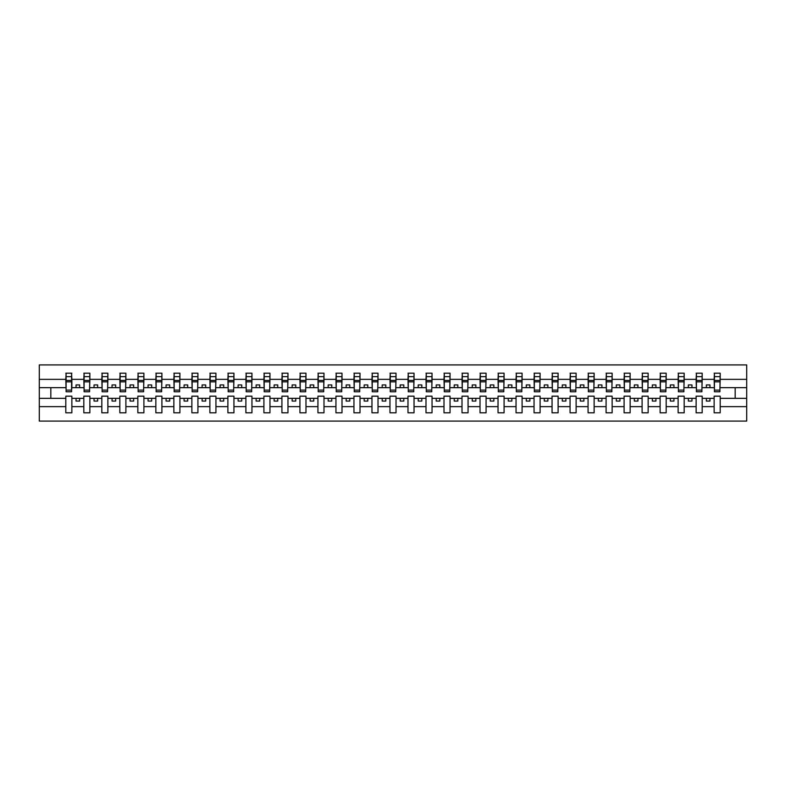 <?xml version="1.0" encoding="UTF-8"?>
<svg xmlns="http://www.w3.org/2000/svg" width="786" height="786" viewBox="0 0 786 786"><rect width="100%" height="100%" fill="white"/><g stroke="black" fill="none" stroke-linecap="round" stroke-linejoin="round"><path stroke-width="1.18" d="M714.14 406.647L702.183 406.647L702.183 396.173L696.131 396.173L696.131 406.647L684.174 406.647L684.174 396.173L678.122 396.173L678.122 406.647L666.164 406.647L666.164 396.173L660.112 396.173L660.112 406.647L648.155 406.647L648.155 396.173L642.103 396.173L642.103 406.647L630.146 406.647L630.146 396.173L624.094 396.173L624.094 406.647L612.137 406.647L612.137 396.173L606.085 396.173L606.085 406.647L594.128 406.647L594.128 396.173L588.075 396.173L588.075 406.647L576.118 406.647L576.118 396.173L570.066 396.173L570.066 406.647L558.109 406.647L558.109 396.173L552.057 396.173L552.057 406.647L540.1 406.647L540.1 396.173L534.048 396.173L534.048 406.647L522.091 406.647L522.091 396.173L516.038 396.173L516.038 406.647L504.081 406.647L504.081 396.173L498.029 396.173L498.029 406.647L486.072 406.647L486.072 396.173L480.02 396.173L480.02 406.647L468.063 406.647L468.063 396.173L462.011 396.173L462.011 406.647L450.054 406.647L450.054 396.173L444.002 396.173L444.002 406.647L432.045 406.647L432.045 396.173L425.992 396.173L425.992 406.647L414.035 406.647L414.035 396.173L407.983 396.173L407.983 406.647L396.026 406.647L396.026 396.173L389.974 396.173L389.974 406.647L378.017 406.647L378.017 396.173L371.965 396.173L371.965 406.647L360.008 406.647L360.008 396.173L353.955 396.173L353.955 406.647L341.998 406.647L341.998 396.173L335.946 396.173L335.946 406.647L323.989 406.647L323.989 396.173L317.937 396.173L317.937 406.647L305.98 406.647L305.98 396.173L299.928 396.173L299.928 406.647L287.971 406.647L287.971 396.173L281.919 396.173L281.919 406.647L269.962 406.647L269.962 396.173L263.909 396.173L263.909 406.647L251.952 406.647L251.952 396.173L245.9 396.173L245.9 406.647L233.943 406.647L233.943 396.173L227.891 396.173L227.891 406.647L215.934 406.647L215.934 396.173L209.882 396.173L209.882 406.647L197.925 406.647L197.925 396.173L191.872 396.173L191.872 406.647L179.915 406.647L179.915 396.173L173.863 396.173L173.863 406.647L161.906 406.647L161.906 396.173L155.854 396.173L155.854 406.647L143.897 406.647L143.897 396.173L137.845 396.173L137.845 406.647L125.888 406.647L125.888 396.173L119.836 396.173L119.836 406.647L107.879 406.647L107.879 396.173L101.826 396.173L101.826 406.647L89.869 406.647L89.869 396.173L83.817 396.173L83.817 406.647L71.86 406.647L71.86 396.173L65.808 396.173L65.808 406.647L39.3 406.647L39.3 421.09L746.7 421.09L746.7 406.647L720.192 406.647L720.192 412.807L714.14 412.807L714.14 398.335L706.359 398.335L706.359 401.066L709.964 401.066L709.964 398.335M720.192 406.647L720.192 396.173L714.14 396.173L714.14 398.335M696.131 406.647L696.131 412.807L702.183 412.807L702.183 406.647M678.122 406.647L678.122 412.807L684.174 412.807L684.174 406.647M660.112 406.647L660.112 412.807L666.164 412.807L666.164 406.647M642.103 406.647L642.103 412.807L648.155 412.807L648.155 406.647M624.094 406.647L624.094 412.807L630.146 412.807L630.146 406.647M606.085 406.647L606.085 412.807L612.137 412.807L612.137 406.647M588.075 406.647L588.075 412.807L594.128 412.807L594.128 406.647M570.066 406.647L570.066 412.807L576.118 412.807L576.118 406.647M552.057 406.647L552.057 412.807L558.109 412.807L558.109 406.647M534.048 406.647L534.048 412.807L540.1 412.807L540.1 406.647M516.038 406.647L516.038 412.807L522.091 412.807L522.091 406.647M498.029 406.647L498.029 412.807L504.081 412.807L504.081 406.647M480.02 406.647L480.02 412.807L486.072 412.807L486.072 406.647M462.011 406.647L462.011 412.807L468.063 412.807L468.063 406.647M444.002 406.647L444.002 412.807L450.054 412.807L450.054 406.647M425.992 406.647L425.992 412.807L432.045 412.807L432.045 406.647M407.983 406.647L407.983 412.807L414.035 412.807L414.035 406.647M389.974 406.647L389.974 412.807L396.026 412.807L396.026 406.647M371.965 406.647L371.965 412.807L378.017 412.807L378.017 406.647M353.955 406.647L353.955 412.807L360.008 412.807L360.008 406.647M335.946 406.647L335.946 412.807L341.998 412.807L341.998 406.647M317.937 406.647L317.937 412.807L323.989 412.807L323.989 406.647M299.928 406.647L299.928 412.807L305.98 412.807L305.98 406.647M281.919 406.647L281.919 412.807L287.971 412.807L287.971 406.647M263.909 406.647L263.909 412.807L269.962 412.807L269.962 406.647M245.9 406.647L245.9 412.807L251.952 412.807L251.952 406.647M227.891 406.647L227.891 412.807L233.943 412.807L233.943 406.647M209.882 406.647L209.882 412.807L215.934 412.807L215.934 406.647M191.872 406.647L191.872 412.807L197.925 412.807L197.925 406.647M173.863 406.647L173.863 412.807L179.915 412.807L179.915 406.647M155.854 406.647L155.854 412.807L161.906 412.807L161.906 406.647M137.845 406.647L137.845 412.807L143.897 412.807L143.897 406.647M119.836 406.647L119.836 412.807L125.888 412.807L125.888 406.647M101.826 406.647L101.826 412.807L107.879 412.807L107.879 406.647M83.817 406.647L83.817 412.807L89.869 412.807L89.869 406.647M714.425 390.102L719.907 390.102L719.907 391.772L714.425 391.772L714.425 373.193L714.14 379.353L702.183 379.353L701.898 389.827M714.425 389.827L714.14 379.353M696.416 390.102L701.898 390.102L701.898 391.772L696.416 391.772L696.416 373.193L696.131 379.353L684.174 379.353L683.889 389.827M696.416 389.827L696.131 379.353M678.406 390.102L683.889 390.102L683.889 391.772L678.406 391.772L678.406 373.193L678.122 379.353L666.164 379.353L665.88 389.827M678.406 389.827L678.122 379.353M660.397 390.102L665.88 390.102L665.88 391.772L660.397 391.772L660.397 373.193L660.112 379.353L648.155 379.353L647.87 389.827M660.397 389.827L660.112 379.353M642.388 390.102L647.87 390.102L647.87 391.772L642.388 391.772L642.388 373.193L642.103 379.353L630.146 379.353L629.861 389.827M642.388 389.827L642.103 379.353M624.379 390.102L629.861 390.102L629.861 391.772L624.379 391.772L624.379 373.193L624.094 379.353L612.137 379.353L611.852 389.827M624.379 389.827L624.094 379.353M606.37 390.102L611.852 390.102L611.852 391.772L606.37 391.772L606.37 373.193L606.085 379.353L594.128 379.353L593.843 389.827M606.37 389.827L606.085 379.353M588.36 390.102L593.843 390.102L593.843 391.772L588.36 391.772L588.36 373.193L588.075 379.353L576.118 379.353L575.833 389.827M588.36 389.827L588.075 379.353M570.351 390.102L575.833 390.102L575.833 391.772L570.351 391.772L570.351 373.193L570.066 379.353L558.109 379.353L557.824 389.827M570.351 389.827L570.066 379.353M552.342 390.102L557.824 390.102L557.824 391.772L552.342 391.772L552.342 373.193L552.057 379.353L540.1 379.353L539.815 389.827M552.342 389.827L552.057 379.353M534.333 390.102L539.815 390.102L539.815 391.772L534.333 391.772L534.333 373.193L534.048 379.353L522.091 379.353L521.806 389.827M534.333 389.827L534.048 379.353M516.323 390.102L521.806 390.102L521.806 391.772L516.323 391.772L516.323 373.193L516.038 379.353L504.081 379.353L503.797 389.827M516.323 389.827L516.038 379.353M498.314 390.102L503.797 390.102L503.797 391.772L498.314 391.772L498.314 373.193L498.029 379.353L486.072 379.353L485.787 389.827M498.314 389.827L498.029 379.353M480.305 390.102L485.787 390.102L485.787 391.772L480.305 391.772L480.305 373.193L480.02 379.353L468.063 379.353L467.778 389.827M480.305 389.827L480.02 379.353M462.296 390.102L467.778 390.102L467.778 391.772L462.296 391.772L462.296 373.193L462.011 379.353L450.054 379.353L449.769 389.827M462.296 389.827L462.011 379.353M444.286 390.102L449.769 390.102L449.769 391.772L444.286 391.772L444.286 373.193L444.002 379.353L432.045 379.353L431.76 389.827M444.286 389.827L444.002 379.353M426.277 390.102L431.76 390.102L431.76 391.772L426.277 391.772L426.277 373.193L425.992 379.353L414.035 379.353L413.75 389.827M426.277 389.827L425.992 379.353M408.268 390.102L413.75 390.102L413.75 391.772L408.268 391.772L408.268 373.193L407.983 379.353L396.026 379.353L395.741 389.827M408.268 389.827L407.983 379.353M390.259 390.102L395.741 390.102L395.741 391.772L390.259 391.772L390.259 373.193L389.974 379.353L378.017 379.353L377.732 389.827M390.259 389.827L389.974 379.353M372.25 390.102L377.732 390.102L377.732 391.772L372.25 391.772L372.25 373.193L371.965 379.353L360.008 379.353L359.723 389.827M372.25 389.827L371.965 379.353M354.24 390.102L359.723 390.102L359.723 391.772L354.24 391.772L354.24 373.193L353.955 379.353L341.998 379.353L341.714 389.827M354.24 389.827L353.955 379.353M336.231 390.102L341.714 390.102L341.714 391.772L336.231 391.772L336.231 373.193L335.946 379.353L323.989 379.353L323.704 389.827M336.231 389.827L335.946 379.353M318.222 390.102L323.704 390.102L323.704 391.772L318.222 391.772L318.222 373.193L317.937 379.353L305.98 379.353L305.695 389.827M318.222 389.827L317.937 379.353M300.213 390.102L305.695 390.102L305.695 391.772L300.213 391.772L300.213 373.193L299.928 379.353L287.971 379.353L287.686 389.827M300.213 389.827L299.928 379.353M282.203 390.102L287.686 390.102L287.686 391.772L282.203 391.772L282.203 373.193L281.919 379.353L269.962 379.353L269.677 389.827M282.203 389.827L281.919 379.353M264.194 390.102L269.677 390.102L269.677 391.772L264.194 391.772L264.194 373.193L263.909 379.353L251.952 379.353L251.667 389.827M264.194 389.827L263.909 379.353M246.185 390.102L251.667 390.102L251.667 391.772L246.185 391.772L246.185 373.193L245.9 379.353L233.943 379.353L233.658 389.827M246.185 389.827L245.9 379.353M228.176 390.102L233.658 390.102L233.658 391.772L228.176 391.772L228.176 373.193L227.891 379.353L215.934 379.353L215.649 389.827M228.176 389.827L227.891 379.353M210.167 390.102L215.649 390.102L215.649 391.772L210.167 391.772L210.167 373.193L209.882 379.353L197.925 379.353L197.64 389.827M210.167 389.827L209.882 379.353M192.157 390.102L197.64 390.102L197.64 391.772L192.157 391.772L192.157 373.193L191.872 379.353L179.915 379.353L179.63 389.827M192.157 389.827L191.872 379.353M174.148 390.102L179.63 390.102L179.63 391.772L174.148 391.772L174.148 373.193L173.863 379.353L161.906 379.353L161.621 389.827M174.148 389.827L173.863 379.353M156.139 390.102L161.621 390.102L161.621 391.772L156.139 391.772L156.139 373.193L155.854 379.353L143.897 379.353L143.612 389.827M156.139 389.827L155.854 379.353M138.13 390.102L143.612 390.102L143.612 391.772L138.13 391.772L138.13 373.193L137.845 379.353L125.888 379.353L125.603 389.827M138.13 389.827L137.845 379.353M120.12 390.102L125.603 390.102L125.603 391.772L120.12 391.772L120.12 373.193L119.836 379.353L107.879 379.353L107.594 389.827M120.12 389.827L119.836 379.353M102.111 390.102L107.594 390.102L107.594 391.772L102.111 391.772L102.111 373.193L101.826 379.353L89.869 379.353L89.584 389.827M102.111 389.827L101.826 379.353M84.102 390.102L89.584 390.102L89.584 391.772L84.102 391.772L84.102 373.193L83.817 379.353L71.86 379.353L71.575 373.193L71.575 391.772L66.093 391.772L66.093 381.839L71.575 381.839M84.102 389.827L83.817 379.353M65.808 406.647L65.808 412.807L71.86 412.807L71.86 406.647M66.093 381.839L66.093 373.193L65.808 379.353L39.3 379.353L39.3 364.91L746.7 364.91L746.7 379.353L720.192 379.353L719.907 389.827M66.093 389.827L65.808 379.353M714.14 373.193L720.192 373.193L720.192 379.353M696.131 373.193L702.183 373.193L702.183 379.353M678.122 373.193L684.174 373.193L684.174 379.353M660.112 373.193L666.164 373.193L666.164 379.353M642.103 373.193L648.155 373.193L648.155 379.353M624.094 373.193L630.146 373.193L630.146 379.353M606.085 373.193L612.137 373.193L612.137 379.353M588.075 373.193L594.128 373.193L594.128 379.353M570.066 373.193L576.118 373.193L576.118 379.353M552.057 373.193L558.109 373.193L558.109 379.353M534.048 373.193L540.1 373.193L540.1 379.353M516.038 373.193L522.091 373.193L522.091 379.353M498.029 373.193L504.081 373.193L504.081 379.353M480.02 373.193L486.072 373.193L486.072 379.353M462.011 373.193L468.063 373.193L468.063 379.353M444.002 373.193L450.054 373.193L450.054 379.353M425.992 373.193L432.045 373.193L432.045 379.353M407.983 373.193L414.035 373.193L414.035 379.353M389.974 373.193L396.026 373.193L396.026 379.353M371.965 373.193L378.017 373.193L378.017 379.353M353.955 373.193L360.008 373.193L360.008 379.353M335.946 373.193L341.998 373.193L341.998 379.353M317.937 373.193L323.989 373.193L323.989 379.353M299.928 373.193L305.98 373.193L305.98 379.353M281.919 373.193L287.971 373.193L287.971 379.353M263.909 373.193L269.962 373.193L269.962 379.353M245.9 373.193L251.952 373.193L251.952 379.353M227.891 373.193L233.943 373.193L233.943 379.353M209.882 373.193L215.934 373.193L215.934 379.353M191.872 373.193L197.925 373.193L197.925 379.353M173.863 373.193L179.915 373.193L179.915 379.353M155.854 373.193L161.906 373.193L161.906 379.353M137.845 373.193L143.897 373.193L143.897 379.353M119.836 373.193L125.888 373.193L125.888 379.353M101.826 373.193L107.879 373.193L107.879 379.353M83.817 373.193L89.869 373.193L89.869 379.353M65.808 373.193L71.86 373.193M706.359 398.335L702.183 398.335M714.14 387.665L709.964 387.665L709.964 384.934L706.359 384.934L706.359 387.665L702.183 387.665M706.359 387.665L709.964 387.665M691.955 401.066L691.955 398.335L688.349 398.335L688.349 401.066L691.955 401.066M688.349 398.335L684.174 398.335M696.131 398.335L691.955 398.335M696.131 387.665L691.955 387.665L691.955 384.934L688.349 384.934L688.349 387.665L684.174 387.665M688.349 387.665L691.955 387.665M673.946 401.066L673.946 398.335L670.34 398.335L670.34 401.066L673.946 401.066M670.34 398.335L666.164 398.335M678.122 398.335L673.946 398.335M678.122 387.665L673.946 387.665L673.946 384.934L670.34 384.934L670.34 387.665L666.164 387.665M670.34 387.665L673.946 387.665M655.937 401.066L655.937 398.335L652.331 398.335L652.331 401.066L655.937 401.066M652.331 398.335L648.155 398.335M660.112 398.335L655.937 398.335M660.112 387.665L655.937 387.665L655.937 384.934L652.331 384.934L652.331 387.665L648.155 387.665M652.331 387.665L655.937 387.665M637.927 401.066L637.927 398.335L634.322 398.335L634.322 401.066L637.927 401.066M634.322 398.335L630.146 398.335M642.103 398.335L637.927 398.335M642.103 387.665L637.927 387.665L637.927 384.934L634.322 384.934L634.322 387.665L630.146 387.665M634.322 387.665L637.927 387.665M619.918 401.066L619.918 398.335L616.312 398.335L616.312 401.066L619.918 401.066M616.312 398.335L612.137 398.335M624.094 398.335L619.918 398.335M624.094 387.665L619.918 387.665L619.918 384.934L616.312 384.934L616.312 387.665L612.137 387.665M616.312 387.665L619.918 387.665M601.909 401.066L601.909 398.335L598.303 398.335L598.303 401.066L601.909 401.066M598.303 398.335L594.128 398.335M606.085 398.335L601.909 398.335M606.085 387.665L601.909 387.665L601.909 384.934L598.303 384.934L598.303 387.665L594.128 387.665M598.303 387.665L601.909 387.665M583.9 401.066L583.9 398.335L580.294 398.335L580.294 401.066L583.9 401.066M580.294 398.335L576.118 398.335M588.075 398.335L583.9 398.335M588.075 387.665L583.9 387.665L583.9 384.934L580.294 384.934L580.294 387.665L576.118 387.665M580.294 387.665L583.9 387.665M565.891 401.066L565.891 398.335L562.285 398.335L562.285 401.066L565.891 401.066M562.285 398.335L558.109 398.335M570.066 398.335L565.891 398.335M570.066 387.665L565.891 387.665L565.891 384.934L562.285 384.934L562.285 387.665L558.109 387.665M562.285 387.665L565.891 387.665M547.881 401.066L547.881 398.335L544.276 398.335L544.276 401.066L547.881 401.066M544.276 398.335L540.1 398.335M552.057 398.335L547.881 398.335M552.057 387.665L547.881 387.665L547.881 384.934L544.276 384.934L544.276 387.665L540.1 387.665M544.276 387.665L547.881 387.665M529.872 401.066L529.872 398.335L526.266 398.335L526.266 401.066L529.872 401.066M526.266 398.335L522.091 398.335M534.048 398.335L529.872 398.335M534.048 387.665L529.872 387.665L529.872 384.934L526.266 384.934L526.266 387.665L522.091 387.665M526.266 387.665L529.872 387.665M511.863 401.066L511.863 398.335L508.257 398.335L508.257 401.066L511.863 401.066M508.257 398.335L504.081 398.335M516.038 398.335L511.863 398.335M516.038 387.665L511.863 387.665L511.863 384.934L508.257 384.934L508.257 387.665L504.081 387.665M508.257 387.665L511.863 387.665M493.854 401.066L493.854 398.335L490.248 398.335L490.248 401.066L493.854 401.066M490.248 398.335L486.072 398.335M498.029 398.335L493.854 398.335M498.029 387.665L493.854 387.665L493.854 384.934L490.248 384.934L490.248 387.665L486.072 387.665M490.248 387.665L493.854 387.665M475.844 401.066L475.844 398.335L472.239 398.335L472.239 401.066L475.844 401.066M472.239 398.335L468.063 398.335M480.02 398.335L475.844 398.335M480.02 387.665L475.844 387.665L475.844 384.934L472.239 384.934L472.239 387.665L468.063 387.665M472.239 387.665L475.844 387.665M457.835 401.066L457.835 398.335L454.229 398.335L454.229 401.066L457.835 401.066M454.229 398.335L450.054 398.335M462.011 398.335L457.835 398.335M462.011 387.665L457.835 387.665L457.835 384.934L454.229 384.934L454.229 387.665L450.054 387.665M454.229 387.665L457.835 387.665M439.826 401.066L439.826 398.335L436.22 398.335L436.22 401.066L439.826 401.066M436.22 398.335L432.045 398.335M444.002 398.335L439.826 398.335M444.002 387.665L439.826 387.665L439.826 384.934L436.22 384.934L436.22 387.665L432.045 387.665M436.22 387.665L439.826 387.665M421.817 401.066L421.817 398.335L418.211 398.335L418.211 401.066L421.817 401.066M418.211 398.335L414.035 398.335M425.992 398.335L421.817 398.335M425.992 387.665L421.817 387.665L421.817 384.934L418.211 384.934L418.211 387.665L414.035 387.665M418.211 387.665L421.817 387.665M403.808 401.066L403.808 398.335L400.202 398.335L400.202 401.066L403.808 401.066M400.202 398.335L396.026 398.335M407.983 398.335L403.808 398.335M407.983 387.665L403.808 387.665L403.808 384.934L400.202 384.934L400.202 387.665L396.026 387.665M400.202 387.665L403.808 387.665M385.798 401.066L385.798 398.335L382.192 398.335L382.192 401.066L385.798 401.066M382.192 398.335L378.017 398.335M389.974 398.335L385.798 398.335M389.974 387.665L385.798 387.665L385.798 384.934L382.192 384.934L382.192 387.665L378.017 387.665M382.192 387.665L385.798 387.665M367.789 401.066L367.789 398.335L364.183 398.335L364.183 401.066L367.789 401.066M364.183 398.335L360.008 398.335M371.965 398.335L367.789 398.335M371.965 387.665L367.789 387.665L367.789 384.934L364.183 384.934L364.183 387.665L360.008 387.665M364.183 387.665L367.789 387.665M349.78 401.066L349.78 398.335L346.174 398.335L346.174 401.066L349.78 401.066M346.174 398.335L341.998 398.335M353.955 398.335L349.78 398.335M353.955 387.665L349.78 387.665L349.78 384.934L346.174 384.934L346.174 387.665L341.998 387.665M346.174 387.665L349.78 387.665M331.771 401.066L331.771 398.335L328.165 398.335L328.165 401.066L331.771 401.066M328.165 398.335L323.989 398.335M335.946 398.335L331.771 398.335M335.946 387.665L331.771 387.665L331.771 384.934L328.165 384.934L328.165 387.665L323.989 387.665M328.165 387.665L331.771 387.665M313.761 401.066L313.761 398.335L310.156 398.335L310.156 401.066L313.761 401.066M310.156 398.335L305.98 398.335M317.937 398.335L313.761 398.335M317.937 387.665L313.761 387.665L313.761 384.934L310.156 384.934L310.156 387.665L305.98 387.665M310.156 387.665L313.761 387.665M295.752 401.066L295.752 398.335L292.146 398.335L292.146 401.066L295.752 401.066M292.146 398.335L287.971 398.335M299.928 398.335L295.752 398.335M299.928 387.665L295.752 387.665L295.752 384.934L292.146 384.934L292.146 387.665L287.971 387.665M292.146 387.665L295.752 387.665M277.743 401.066L277.743 398.335L274.137 398.335L274.137 401.066L277.743 401.066M274.137 398.335L269.962 398.335M281.919 398.335L277.743 398.335M281.919 387.665L277.743 387.665L277.743 384.934L274.137 384.934L274.137 387.665L269.962 387.665M274.137 387.665L277.743 387.665M259.734 401.066L259.734 398.335L256.128 398.335L256.128 401.066L259.734 401.066M256.128 398.335L251.952 398.335M263.909 398.335L259.734 398.335M263.909 387.665L259.734 387.665L259.734 384.934L256.128 384.934L256.128 387.665L251.952 387.665M256.128 387.665L259.734 387.665M241.724 401.066L241.724 398.335L238.119 398.335L238.119 401.066L241.724 401.066M238.119 398.335L233.943 398.335M245.9 398.335L241.724 398.335M245.9 387.665L241.724 387.665L241.724 384.934L238.119 384.934L238.119 387.665L233.943 387.665M238.119 387.665L241.724 387.665M223.715 401.066L223.715 398.335L220.109 398.335L220.109 401.066L223.715 401.066M220.109 398.335L215.934 398.335M227.891 398.335L223.715 398.335M227.891 387.665L223.715 387.665L223.715 384.934L220.109 384.934L220.109 387.665L215.934 387.665M220.109 387.665L223.715 387.665M205.706 401.066L205.706 398.335L202.1 398.335L202.1 401.066L205.706 401.066M202.1 398.335L197.925 398.335M209.882 398.335L205.706 398.335M209.882 387.665L205.706 387.665L205.706 384.934L202.1 384.934L202.1 387.665L197.925 387.665M202.1 387.665L205.706 387.665M187.697 401.066L187.697 398.335L184.091 398.335L184.091 401.066L187.697 401.066M184.091 398.335L179.915 398.335M191.872 398.335L187.697 398.335M191.872 387.665L187.697 387.665L187.697 384.934L184.091 384.934L184.091 387.665L179.915 387.665M184.091 387.665L187.697 387.665M169.688 401.066L169.688 398.335L166.082 398.335L166.082 401.066L169.688 401.066M166.082 398.335L161.906 398.335M173.863 398.335L169.688 398.335M173.863 387.665L169.688 387.665L169.688 384.934L166.082 384.934L166.082 387.665L161.906 387.665M166.082 387.665L169.688 387.665M151.678 401.066L151.678 398.335L148.073 398.335L148.073 401.066L151.678 401.066M148.073 398.335L143.897 398.335M155.854 398.335L151.678 398.335M155.854 387.665L151.678 387.665L151.678 384.934L148.073 384.934L148.073 387.665L143.897 387.665M148.073 387.665L151.678 387.665M133.669 401.066L133.669 398.335L130.063 398.335L130.063 401.066L133.669 401.066M130.063 398.335L125.888 398.335M137.845 398.335L133.669 398.335M137.845 387.665L133.669 387.665L133.669 384.934L130.063 384.934L130.063 387.665L125.888 387.665M130.063 387.665L133.669 387.665M115.66 401.066L115.66 398.335L112.054 398.335L112.054 401.066L115.66 401.066M112.054 398.335L107.879 398.335M119.836 398.335L115.66 398.335M119.836 387.665L115.66 387.665L115.66 384.934L112.054 384.934L112.054 387.665L107.879 387.665M112.054 387.665L115.66 387.665M97.651 401.066L97.651 398.335L94.045 398.335L94.045 401.066L97.651 401.066M94.045 398.335L89.869 398.335M101.826 398.335L97.651 398.335M101.826 387.665L97.651 387.665L97.651 384.934L94.045 384.934L94.045 387.665L89.869 387.665M94.045 387.665L97.651 387.665M79.641 401.066L79.641 398.335L76.036 398.335L76.036 401.066L79.641 401.066M76.036 398.335L71.86 398.335M83.817 398.335L79.641 398.335M83.817 387.665L79.641 387.665L79.641 384.934L76.036 384.934L76.036 387.665L71.86 387.665L71.86 379.353M76.036 387.665L79.641 387.665M71.86 387.665L71.575 389.827M65.808 398.335L39.3 398.335L39.3 379.353M39.3 406.647L39.3 398.335M65.808 387.665L39.3 387.665M746.7 406.647L746.7 379.353M50.825 398.335L50.825 387.665M746.7 387.665L735.175 387.665L735.175 398.335L720.192 398.335M746.7 398.335L735.175 398.335M735.175 387.665L720.192 387.665M66.093 380.434L71.575 380.434M89.869 373.193L89.584 390.102M84.102 381.839L89.584 381.839M84.102 380.434L89.584 380.434M107.879 373.193L107.594 390.102M102.111 381.839L107.594 381.839M102.111 380.434L107.594 380.434M125.888 373.193L125.603 390.102M120.12 381.839L125.603 381.839M120.12 380.434L125.603 380.434M143.897 373.193L143.612 390.102M138.13 381.839L143.612 381.839M138.13 380.434L143.612 380.434M161.906 373.193L161.621 390.102M156.139 381.839L161.621 381.839M156.139 380.434L161.621 380.434M179.915 373.193L179.63 390.102M174.148 381.839L179.63 381.839M174.148 380.434L179.63 380.434M197.925 373.193L197.64 390.102M192.157 381.839L197.64 381.839M192.157 380.434L197.64 380.434M215.934 373.193L215.649 390.102M210.167 381.839L215.649 381.839M210.167 380.434L215.649 380.434M233.943 373.193L233.658 390.102M228.176 381.839L233.658 381.839M228.176 380.434L233.658 380.434M251.952 373.193L251.667 390.102M246.185 381.839L251.667 381.839M246.185 380.434L251.667 380.434M269.962 373.193L269.677 390.102M264.194 381.839L269.677 381.839M264.194 380.434L269.677 380.434M287.971 373.193L287.686 390.102M282.203 381.839L287.686 381.839M282.203 380.434L287.686 380.434M305.98 373.193L305.695 390.102M300.213 381.839L305.695 381.839M300.213 380.434L305.695 380.434M323.989 373.193L323.704 390.102M318.222 381.839L323.704 381.839M318.222 380.434L323.704 380.434M341.998 373.193L341.714 390.102M336.231 381.839L341.714 381.839M336.231 380.434L341.714 380.434M360.008 373.193L359.723 390.102M354.24 381.839L359.723 381.839M354.24 380.434L359.723 380.434M378.017 373.193L377.732 390.102M372.25 381.839L377.732 381.839M372.25 380.434L377.732 380.434M396.026 373.193L395.741 390.102M390.259 381.839L395.741 381.839M390.259 380.434L395.741 380.434M414.035 373.193L413.75 390.102M408.268 381.839L413.75 381.839M408.268 380.434L413.75 380.434M432.045 373.193L431.76 390.102M426.277 381.839L431.76 381.839M426.277 380.434L431.76 380.434M450.054 373.193L449.769 390.102M444.286 381.839L449.769 381.839M444.286 380.434L449.769 380.434M468.063 373.193L467.778 390.102M462.296 381.839L467.778 381.839M462.296 380.434L467.778 380.434M486.072 373.193L485.787 390.102M480.305 381.839L485.787 381.839M480.305 380.434L485.787 380.434M504.081 373.193L503.797 390.102M498.314 381.839L503.797 381.839M498.314 380.434L503.797 380.434M522.091 373.193L521.806 390.102M516.323 381.839L521.806 381.839M516.323 380.434L521.806 380.434M540.1 373.193L539.815 390.102M534.333 381.839L539.815 381.839M534.333 380.434L539.815 380.434M558.109 373.193L557.824 390.102M552.342 381.839L557.824 381.839M552.342 380.434L557.824 380.434M576.118 373.193L575.833 390.102M570.351 381.839L575.833 381.839M570.351 380.434L575.833 380.434M594.128 373.193L593.843 390.102M588.36 381.839L593.843 381.839M588.36 380.434L593.843 380.434M612.137 373.193L611.852 390.102M606.37 381.839L611.852 381.839M606.37 380.434L611.852 380.434M630.146 373.193L629.861 390.102M624.379 381.839L629.861 381.839M624.379 380.434L629.861 380.434M648.155 373.193L647.87 390.102M642.388 381.839L647.87 381.839M642.388 380.434L647.87 380.434M666.164 373.193L665.88 390.102M660.397 381.839L665.88 381.839M660.397 380.434L665.88 380.434M684.174 373.193L683.889 390.102M678.406 381.839L683.889 381.839M678.406 380.434L683.889 380.434M702.183 373.193L701.898 390.102M696.416 381.839L701.898 381.839M696.416 380.434L701.898 380.434M720.192 373.193L719.907 390.102M714.425 381.839L719.907 381.839M714.425 380.434L719.907 380.434M66.093 390.102L71.575 390.102M66.093 376.651L71.575 376.651M84.102 376.651L89.584 376.651M102.111 376.651L107.594 376.651M120.12 376.651L125.603 376.651M138.13 376.651L143.612 376.651M156.139 376.651L161.621 376.651M174.148 376.651L179.63 376.651M192.157 376.651L197.64 376.651M210.167 376.651L215.649 376.651M228.176 376.651L233.658 376.651M246.185 376.651L251.667 376.651M264.194 376.651L269.677 376.651M282.203 376.651L287.686 376.651M300.213 376.651L305.695 376.651M318.222 376.651L323.704 376.651M336.231 376.651L341.714 376.651M354.24 376.651L359.723 376.651M372.25 376.651L377.732 376.651M390.259 376.651L395.741 376.651M408.268 376.651L413.75 376.651M426.277 376.651L431.76 376.651M444.286 376.651L449.769 376.651M462.296 376.651L467.778 376.651M480.305 376.651L485.787 376.651M498.314 376.651L503.797 376.651M516.323 376.651L521.806 376.651M534.333 376.651L539.815 376.651M552.342 376.651L557.824 376.651M570.351 376.651L575.833 376.651M588.36 376.651L593.843 376.651M606.37 376.651L611.852 376.651M624.379 376.651L629.861 376.651M642.388 376.651L647.87 376.651M660.397 376.651L665.88 376.651M678.406 376.651L683.889 376.651M696.416 376.651L701.898 376.651M714.425 376.651L719.907 376.651"/></g></svg>
